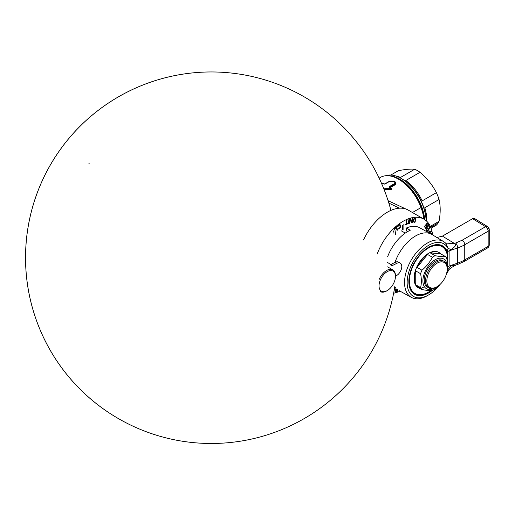 <?xml version="1.0" encoding="UTF-8"?>
<svg xmlns="http://www.w3.org/2000/svg" width="515" height="515" viewBox="0 0 515 515"><rect width="100%" height="100%" fill="white"/><g stroke="black" fill="none" stroke-linecap="round" stroke-linejoin="round"><path stroke-width="0.77" d="M388.831 203.065L399.376 208.195L388.831 203.065M405.923 209.032L388.078 200.67L405.923 209.032M384.821 183.997L389.256 181.434L394.187 181.338L389.237 181.447L385.04 184.022L382.812 183.475A0.56 0.367 111.3 0 0 382.49 183.482L381.525 184.029L382.207 183.643L381.956 184.37L382.49 183.482L385.04 184.022L389.507 181.441L393.885 181.344C395.095 182.226 395.102 183.108 393.904 183.984L389.437 186.565L389.488 187.305L390.872 188.316L390.582 188.484L383.797 188.805L391.149 188.29L391.767 188.522L391.857 189.301L390.853 189.745L384.254 189.971M394.593 181.621L394.187 181.338C395.539 182.329 395.539 183.321 394.175 184.299L393.904 183.984C395.102 183.108 395.095 182.226 393.885 181.344L389.256 181.434M394.187 181.338C395.539 182.329 395.539 183.321 394.175 184.299L389.707 186.881L389.437 186.565L393.904 183.984L394.393 184.724C395.829 183.63 395.816 182.535 394.335 181.454L394.335 181.454C395.816 182.535 395.829 183.63 394.393 184.724L394.651 185.033L390.376 187.499L391.49 188.554M394.638 181.441C396.254 182.638 396.254 183.836 394.651 185.033L394.393 184.724L390.125 187.19L394.393 184.724L394.175 184.299L389.707 186.881L389.771 187.28L389.437 186.565L389.488 187.305L391.13 188.278M382.014 183.636L382.49 183.482M390.872 188.316L390.853 189.745L391.149 188.29L389.771 187.28M383.952 189.192L390.627 188.844L383.952 189.192M388.761 181.634L384.499 184.093M382.754 183.443L383.585 183.797M383.733 183.855L384.448 184.1M382.812 183.475L381.699 183.771M390.093 187.524L389.707 186.881L390.132 187.544M391.11 188.612L391.632 189.018L391.027 189.366L391.252 189.649L391.027 189.366L391.632 189.018L391.11 188.612M380.405 177.411A36.224 20.915 60 0 1 398.539 179.194A36.224 20.915 60 0 1 421.019 207.571L412.438 212.521L421.019 207.571A36.224 20.915 60 0 1 423.884 219.126A36.224 20.915 60 0 0 421.019 207.571A36.224 20.915 60 0 0 380.424 177.398L379.143 178.139M384.106 189.591L390.821 189.391L384.106 189.591M398.539 179.194L399.196 179.574A35.297 20.375 60 0 1 421.096 207.223L421.019 207.571L421.096 207.223A35.297 20.375 60 0 1 423.967 219.171M388.799 175.795A35.297 20.375 60 0 1 424.695 219.622A35.297 20.375 60 0 0 388.799 175.795M385.458 175.789A35.297 20.375 60 0 1 411.524 187.022A35.297 20.375 60 0 1 426.105 220.678A35.297 20.375 60 0 0 401.166 178.435A35.297 20.375 60 0 0 385.458 175.789M401.166 178.435L401.822 178.814A34.363 19.84 60 0 1 426.124 220.69A34.363 19.84 60 0 0 401.494 178.628M414.73 169.229A33.436 19.306 60 0 1 420.034 172.293L405.788 180.52A33.436 19.306 60 0 1 422.152 200.882L436.398 192.655C432.458 184.994 426.999 178.209 420.034 172.293L405.788 180.52A33.436 19.306 60 0 1 422.152 200.882L436.398 192.655A33.436 19.306 60 0 1 439.057 199.492L424.811 207.719A33.436 19.306 60 0 1 426.742 221.25A33.436 19.306 60 0 0 424.811 207.719L439.057 199.492C440.563 205.897 440.563 213.171 439.057 221.315A33.436 19.306 60 0 1 438.13 222.963L430.72 227.237L438.13 222.963A33.436 19.306 -120 0 1 436.398 225.094L431.081 228.164L436.398 225.094A33.436 19.306 -120 0 0 438.13 222.963A33.436 19.306 60 0 0 439.057 221.315C440.563 213.171 440.563 205.897 439.057 199.492A33.436 19.306 60 0 0 436.398 192.655C432.458 184.994 426.999 178.209 420.034 172.293A33.436 19.306 60 0 0 414.73 169.229C410.783 168.843 405.324 169.332 398.359 170.69L390.808 175.055L398.359 170.69C405.324 169.332 410.783 168.843 414.73 169.229L400.483 177.456L414.73 169.229M395.121 175.802A33.436 19.306 60 0 1 400.483 177.456A33.436 19.306 60 0 0 395.121 175.802M430.334 226.349L439.057 221.315L430.334 226.349M399.035 290.576A32.509 18.772 120 0 0 399.447 290.814L411.421 297.393A32.213 18.598 120 0 0 428.377 295.05A32.213 18.598 120 0 1 411.421 297.393A32.213 18.598 120 0 1 411.221 260.075A32.213 18.598 120 0 1 443.634 241.593A32.213 18.598 120 0 0 411.221 260.075A32.213 18.598 120 0 0 411.421 297.393M489.25 244.831A3.714 2.144 180 0 1 489.25 244.844A3.714 2.144 180 0 1 488.162 246.357L488.162 231.216L464.749 244.734L464.749 259.875A37.157 21.096 -0.8 0 1 457.61 263.107L457.61 247.94A3.714 1.571 71.1 0 0 455.743 243.093A3.714 1.571 71.1 0 1 457.61 247.94L449.885 250.586L451.037 249.563C452.769 248.282 457.59 245.359 454.539 243.505C457.59 245.359 452.769 248.282 451.037 249.563L448.05 248.372L447.265 251.745A14.864 8.581 180 0 1 449.885 250.586L451.037 249.563L448.05 248.372L447.265 251.745A14.864 8.581 180 0 1 449.885 250.586L449.885 265.817L457.61 263.107A3.714 1.551 70.7 0 1 456.927 264.774L449.885 265.817L457.61 263.107L457.61 247.94A37.157 21.804 0.8 0 0 464.749 244.734A3.714 2.144 -120 0 0 462.167 240.209L454.539 243.505L442.417 236.128L472.628 218.682L485.581 226.697A3.714 2.144 60 0 1 488.162 231.216A3.714 2.144 0 0 0 489.25 229.703A3.714 3.714 0 0 0 487.486 226.542A3.714 2.144 121.7 0 0 485.581 226.697A3.714 2.144 60 0 1 488.162 231.216A3.714 2.144 0 0 0 489.25 229.703A3.714 2.144 0 0 0 488.207 228.209A3.714 2.144 121.7 0 0 487.486 226.542A3.714 2.144 121.7 0 0 485.581 226.697L462.167 240.209L454.539 243.505L442.417 236.128L436.887 237.505L442.417 236.128L472.628 218.682L474.527 218.527M406.284 230.836L407.635 231.583L406.284 230.836L406.284 228.068L410.23 230.263A32.316 18.656 -60 0 0 387.55 256.914A32.316 18.656 -60 0 1 410.23 230.263L406.284 228.068A32.22 18.598 -60 0 1 419.571 227.701L431.544 234.274A32.509 18.772 -60 0 1 431.956 234.512A32.509 18.772 -60 0 1 431.956 234.512L443.634 241.593A32.213 18.598 120 0 1 445.681 243.202A32.213 18.598 120 0 0 443.634 241.593M431.943 234.505A32.509 18.772 -60 0 0 395.314 261.466A32.509 18.772 -60 0 1 431.544 234.274M455.434 265.302C446.878 269.821 448.99 270.632 447.007 273.214L446.351 274.315L448.05 269.442L451.037 265.952L449.885 265.817A14.864 8.581 0 0 0 447.606 266.789A14.864 8.581 0 0 1 449.885 265.817L449.885 250.586L457.61 247.94A37.157 21.804 0.8 0 0 464.749 244.734A3.714 2.144 -120 0 0 462.167 240.209L485.581 226.697L472.628 218.682M448.05 269.442A30.359 17.529 120 0 1 446.698 273.04A30.359 17.529 120 0 0 448.05 269.442L447.477 268.791L448.05 269.442L451.037 265.952L455.44 265.296M447.265 251.745L447.619 265.56L447.265 251.745M414.466 294.239A27.965 16.145 120 0 1 411.266 269.197A27.965 16.145 120 0 1 442.43 245.81A27.965 16.145 120 0 1 447.072 251.262A27.965 16.145 120 0 0 429.928 246.582A27.965 16.145 120 0 0 411.266 269.197A27.965 16.145 120 0 0 412.612 292.771A27.965 16.145 120 0 0 432.24 290.479A27.965 16.145 120 0 1 414.466 294.239L414.453 294.232M446.608 243.936L454.539 243.505L446.621 243.943L445.726 243.228L448.05 248.372A30.359 17.529 120 0 0 418.656 253.914A30.359 17.529 120 0 0 410.049 293.286A30.359 17.529 120 0 0 440.183 284.325A30.359 17.529 120 0 1 410.049 293.286A30.359 17.529 120 0 1 418.656 253.914A30.359 17.529 120 0 1 448.05 248.372L445.919 243.389M440.216 244.934A27.862 16.087 -60 0 1 440.602 245.314M413.127 292.906A27.862 16.087 -60 0 1 412.605 292.765M454.146 243.26L446.569 243.91L454.146 243.26M446.621 243.943L446.074 243.544M489.25 244.844A3.714 2.144 180 0 1 488.162 246.357A3.714 2.144 60 0 1 487.39 248.056A3.714 2.144 60 0 1 487.383 248.063A3.714 3.714 0 0 0 489.25 244.844L489.25 229.703M488.162 246.357A3.714 2.144 60 0 1 487.39 248.056L463.976 261.575A3.714 2.144 60 0 0 464.749 259.875L488.162 246.357L488.162 231.216L464.749 244.734L464.749 259.875L488.162 246.357M457.61 263.107A3.714 1.551 70.7 0 1 456.927 264.774L463.976 261.575A3.714 2.144 60 0 0 464.749 259.875A37.157 21.096 -0.8 0 1 457.61 263.107M395.629 287.376A32.316 18.656 -60 0 1 394.696 287.216M405.299 233.07L401.166 230.765L405.299 233.07M432.529 234.859A41.799 24.134 120 0 0 424.032 219.21A41.799 24.134 120 0 0 377.199 254.024A41.799 24.134 120 0 1 408.936 218.598A41.799 24.134 120 0 1 432.529 234.859M363.487 240.003A41.799 24.134 -60 0 1 408.292 210.126M393.634 293.209A41.799 24.134 120 0 0 400.033 291.136A41.799 24.134 120 0 1 393.634 293.209M403.876 228.853A32.046 18.501 120 0 0 402.434 229.69L402.434 225.506L403.876 224.669L403.876 228.853M430.141 233.507L431.377 233.173L431.776 234.409M396.235 227.533L394.142 229.426L394.02 229.001L396.531 226.729L397.483 230.051L397.065 230.424L396.235 227.533M393.042 230.604L393.949 231.872L393.866 233.173M397.934 225.853L399.563 224.463L400.516 225.049L400.561 227.089L398.687 229.008L397.921 228.628L399.91 227.572L400.084 225.37L399.26 225.126L397.67 226.825L397.934 225.853M404.957 224.63L406.11 224.134L406.496 220.349L406.927 220.163L406.541 223.948L407.693 223.446L407.648 223.896L404.912 225.081L404.957 224.63M415.109 218.701L414.073 219.319L412.927 222.667L412.528 222.686L413.706 219.242L415.296 218.128L415.946 219.132L414.903 222.57L414.511 222.589L415.521 219.248L415.109 218.701M408.64 223.594L408.215 223.735L408.936 219.39L409.361 219.248L408.64 223.594M409.631 223.278L409.213 223.368L410.236 218.939L410.861 218.798L411.704 222.28L412.592 218.411L413.011 218.321L411.987 222.75L411.363 222.892L410.5 219.506L409.631 223.278M424.45 227.064L424.231 226.761L427.218 222.976L427.553 223.426L425.873 227.991L428.48 224.688L428.705 224.991L425.718 228.776L425.384 228.325L426.993 223.845L424.45 227.064M429.626 228.042L428.763 226.233L429.169 225.795L430.205 227.965L427.006 231.402L425.976 229.233L426.381 228.795L427.244 230.604L428.126 229.651L427.379 228.087L427.791 227.649L428.538 229.214L429.626 228.042M427.534 232.078L428.506 230.829L429.15 230.855L429.677 232.374L431.177 231.016L431.293 231.428L429.439 233.121M397.657 289.745L397.374 291.451L396.949 291.593L397.29 289.52M394.992 288.123L395.81 291.336L396.357 288.954M396.705 289.166L396.074 291.902L395.449 292.044L394.606 288.561L394.065 290.924M395.443 276.008A12.54 7.242 120 0 0 392.855 269.879A12.54 7.242 120 0 0 379.111 279.548A12.54 7.242 120 0 1 389.07 269.48A12.54 7.242 120 0 1 395.449 275.622L395.449 276.381A11.613 6.701 120 0 0 389.54 270.69A11.613 6.701 120 0 0 380.321 280.018A11.613 6.701 120 0 0 382.825 291.657A11.613 6.701 120 0 0 394.162 282.22A11.613 6.701 120 0 0 395.449 276.381M380.315 291.599A12.54 7.242 120 0 0 386.92 290.775A12.54 7.242 120 0 1 386.585 290.975L387.241 290.595A11.613 6.701 120 0 0 394.162 282.22A11.613 6.701 120 0 0 391.658 270.575A11.613 6.701 120 0 0 380.321 280.018M398.539 262.135A7.429 4.287 -60 0 0 395.179 262.315L391.143 264.324A3.714 2.144 -60 0 1 390.409 264.568A3.714 2.144 -60 0 0 391.143 264.324L392.848 265.315L391.143 264.324L395.179 262.315L396.885 263.3L392.848 265.315A3.714 2.144 120 0 1 390.756 265.013A3.714 2.144 120 0 0 391.168 265.399A3.714 2.144 120 0 0 392.848 265.315L396.885 263.3A7.429 4.287 120 0 1 401.771 266.944A7.429 4.287 120 0 1 396.177 275.815L395.449 276.175L396.177 275.815A7.429 4.287 120 0 0 401.314 269.306A7.429 4.287 120 0 0 400.245 263.12A7.429 4.287 120 0 0 396.885 263.3L395.179 262.315A7.429 4.287 -60 0 1 398.539 262.135L400.245 263.12M390.756 265.013A16.255 9.386 120 0 0 388.928 263.326L387.222 262.341M418.47 287.853A20.433 11.8 -60 0 1 418.27 287.743A20.433 11.8 -60 0 1 415.805 285.368L421.045 288.394A20.433 11.8 120 0 1 420.594 287.608C421.598 283.553 421.598 278.918 420.594 273.703L415.747 270.909L415.747 284.808L420.594 287.608C421.598 283.553 421.598 278.918 420.594 273.703A20.433 11.8 120 0 1 421.946 270.214C426.426 266.474 429.903 262.148 432.375 257.243L427.527 254.449A20.433 11.8 120 0 0 417.099 267.414L421.946 270.214C426.426 266.474 429.903 262.148 432.375 257.243A20.433 11.8 120 0 1 435.078 255.678C439.565 256.573 443.042 256.882 445.507 256.612L440.66 253.811L430.237 252.884L435.078 255.678C439.565 256.573 443.042 256.882 445.507 256.612A20.433 11.8 120 0 1 446.408 257.751L445.72 260.957L446.408 257.751A20.433 11.8 120 0 1 446.859 258.536C447.87 263.751 447.87 268.386 446.859 272.441A20.433 11.8 120 0 1 446.788 272.667A20.433 11.8 120 0 0 446.859 272.441C447.87 268.386 447.87 263.751 446.859 258.536A20.433 11.8 120 0 0 446.408 257.751A20.433 11.8 120 0 0 445.507 256.612L440.66 253.811A20.433 11.8 120 0 0 439.095 252.575A20.433 11.8 120 0 0 430.237 252.884L435.078 255.678A20.433 11.8 120 0 0 432.375 257.243L427.527 254.449A20.433 11.8 120 0 0 417.099 267.414L421.946 270.214A20.433 11.8 120 0 0 420.594 273.703L415.747 270.909A20.433 11.8 120 0 0 415.747 284.808L420.594 287.608A20.433 11.8 120 0 0 421.045 288.394L424.392 286.72A17.182 9.92 -60 0 0 435.729 287.454A17.182 9.92 -60 0 1 424.392 286.72A17.182 9.92 -60 0 1 429.227 264.89A17.182 9.92 -60 0 1 445.72 260.957A17.182 9.92 -60 0 1 447.187 267.613A17.182 9.92 -60 0 0 445.72 260.957A17.182 9.92 -60 0 0 429.227 264.89A17.182 9.92 -60 0 0 424.392 286.72L421.045 288.394A20.433 11.8 120 0 0 421.946 289.533L417.099 286.739A20.433 11.8 120 0 0 418.663 287.969A20.433 11.8 120 0 0 420.517 288.709A20.433 11.8 120 0 1 417.099 286.739L421.946 289.533C426.426 290.428 429.903 290.737 432.375 290.466A20.433 11.8 120 0 0 435.078 288.902L438.407 285.825L435.078 288.902A20.433 11.8 120 0 1 432.375 290.466C429.903 290.737 426.426 290.428 421.946 289.533A20.433 11.8 120 0 1 421.045 288.394L415.805 285.368A20.433 11.8 -60 0 1 419.828 261.691A20.433 11.8 -60 0 1 438.703 252.35A20.433 11.8 -60 0 1 438.896 252.466M427.527 254.449L417.099 267.414L427.527 254.449M415.747 270.909A20.433 11.8 120 0 0 415.747 284.808L415.747 270.909M440.66 253.811A20.433 11.8 120 0 0 430.237 252.884L440.66 253.811M447.599 258.788A27.585 15.926 120 0 0 447.599 258.556L447.599 259.013A27.031 15.604 120 0 1 447.413 262.206A27.031 15.604 120 0 0 445.256 249.781A27.031 15.604 120 0 0 419.326 255.968A27.031 15.604 120 0 0 411.717 290.312A27.031 15.604 120 0 0 430.888 290.55A27.031 15.604 120 0 1 428.486 292.114A27.031 15.604 120 0 1 411.717 290.312L410.976 290.499A27.585 15.926 120 0 0 428.094 292.346A27.585 15.926 120 0 0 428.293 292.23M447.599 258.556A27.585 15.926 120 0 0 445.211 249.138L445.256 249.781A27.031 15.604 120 0 0 419.326 255.968A27.031 15.604 120 0 0 411.717 290.312L410.976 290.499A27.585 15.926 120 0 1 410.397 289.507M447.599 259.013A27.031 15.604 120 0 0 445.256 249.781L445.211 249.138A27.585 15.926 120 0 0 436.295 244.651M428.705 287.872L427.392 287.113A15.328 8.845 -60 0 1 425.545 285.329L426.858 286.089A15.328 8.845 120 0 0 428.705 287.872A15.328 8.845 120 0 0 436.372 287.106L437.023 286.733A14.394 8.311 -60 0 1 428.087 285.767A14.394 8.311 -60 0 1 432.143 267.478A14.394 8.311 -60 0 1 445.958 264.182L445.881 263.107A15.328 8.845 120 0 0 431.171 266.616A15.328 8.845 120 0 0 426.858 286.089A15.328 8.845 120 0 0 436.366 287.113M447.207 268.367A15.328 8.845 120 0 0 445.881 263.107A15.328 8.845 120 0 0 444.033 261.324A15.328 8.845 120 0 0 429.871 268.328A15.328 8.845 120 0 0 426.858 286.089L428.087 285.767A14.394 8.311 -60 0 1 432.143 267.478A14.394 8.311 -60 0 1 445.958 264.182A14.394 8.311 -60 0 1 447.207 269.1A14.394 8.311 -60 0 1 437.023 286.733M447.207 269.1L447.207 268.341A15.328 8.845 120 0 0 445.881 263.107L445.958 264.182A14.394 8.311 -60 0 1 441.902 282.478A14.394 8.311 -60 0 1 428.087 285.767L426.858 286.089L425.545 285.329A15.328 8.845 -60 0 1 428.557 267.575A15.328 8.845 -60 0 1 442.72 260.564A15.328 8.845 -60 0 1 443.344 260.996M89.398 163.847A3.714 2.91 -86.9 0 0 88.58 163.95M384.795 184.01L389.263 181.434M384.145 184.029L384.776 184.022M382.761 183.449L384.139 184.029M381.589 183.945L382.194 183.597M487.486 226.542L474.521 218.521M408.273 210.114L424.032 219.21M392.855 269.879L387.602 266.847M439.095 252.575L438.703 252.35M418.663 287.969L418.27 287.743M428.094 292.346L428.486 292.114M442.72 260.564L444.033 261.324M394.863 286.166A185.767 185.767 0 0 1 164.478 437.493A185.767 185.767 0 0 1 220.401 72.184A185.767 185.767 0 0 1 390.924 210.378A185.767 185.767 0 0 0 109.985 102.015A185.767 185.767 0 0 0 95.224 402.762A185.767 185.767 0 0 0 394.593 287.885M395.642 234.834A185.767 185.767 0 0 0 394.793 228.834A185.767 185.767 0 0 1 395.642 234.834M394.722 228.37A185.767 185.767 0 0 0 394.606 227.662A185.767 185.767 0 0 1 394.722 228.37"/></g></svg>
